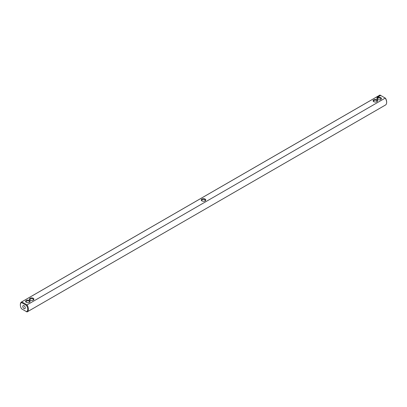 <?xml version="1.0" encoding="UTF-8"?>
<svg xmlns="http://www.w3.org/2000/svg" width="407" height="407" viewBox="0 0 407 407"><rect width="100%" height="100%" fill="white"/><g stroke="black" fill="none" stroke-linecap="round" stroke-linejoin="round"><path stroke-width="0.61" d="M21.749 308.918L21.525 308.791A5.184 2.991 60 0 1 20.35 305.006A5.184 2.991 60 0 1 21.525 302.579L26.511 305.459A5.184 2.991 60 0 1 26.511 311.665L21.525 308.791M385.251 105.133A5.703 3.292 -120 0 0 385.47 105.026A5.703 3.292 -120 0 0 386.65 102.416A5.703 3.292 -120 0 0 385.251 98.082L385.475 98.209A5.184 2.991 -120 0 1 386.65 101.994L386.65 102.416M26.511 311.665L27.015 311.96A5.703 3.292 60 0 0 27.233 311.854A5.703 3.292 60 0 0 27.015 304.904L385.251 98.082L379.985 95.04L21.749 301.867L21.525 302.579M379.985 95.04A5.703 3.292 -120 0 0 379.767 95.146L21.53 301.974A5.703 3.292 60 0 1 21.749 301.867L27.015 304.904L26.511 305.459M20.35 305.006L20.35 304.584A5.703 3.292 60 0 1 21.53 301.974M29.421 300.473A2.249 1.297 -0 0 0 26.246 300.473A2.249 1.297 -0 0 0 26.246 302.309A2.249 1.297 -0 0 0 29.421 302.309A2.249 1.297 -0 0 0 29.421 300.473M33.242 298.27A2.249 1.297 0 0 0 30.067 298.27A2.249 1.297 0 0 0 30.067 300.107A2.249 1.297 0 0 0 33.242 300.107A2.249 1.297 0 0 0 33.242 298.27M205.087 200.89L205.087 200.89A2.249 1.297 0 0 0 205.087 199.054A2.249 1.297 0 0 0 201.913 199.054A2.249 1.297 -0 0 0 201.913 200.89A2.249 1.297 -0 0 0 205.087 200.89M377.086 97.304L376.74 97.227L377.086 97.304M377.136 97.08L377.431 97.105L377.136 97.08M377.788 97.07L377.452 96.876L377.788 97.07M378.189 96.841L378.037 96.54L378.189 96.841M378.093 96.897L377.757 96.703L378.093 96.871M378.413 96.469L378.754 96.49L378.154 96.474L378.449 96.668M379.044 96.347L378.52 96.261L379.044 96.322M379.314 96.144L378.907 96.037L379.314 96.189M379.604 95.966L379.11 95.971L379.604 95.966M380.321 95.742L380.102 95.416L379.538 95.538L379.751 95.869L380.321 95.742M373.758 101.674A2.249 1.297 0 0 0 376.933 101.674A2.249 1.297 0 0 0 376.933 99.842A2.249 1.297 0 0 0 373.758 99.842A2.249 1.297 0 0 0 373.758 101.674L373.758 101.674M377.579 99.471A2.249 1.297 0 0 0 380.754 99.471A2.249 1.297 0 0 0 380.754 97.634A2.249 1.297 0 0 0 377.579 97.634A2.249 1.297 0 0 0 377.579 99.471L377.579 99.471M22.792 306.42A1.73 0.997 60 0 1 23.153 305.626A1.73 0.997 60 0 1 24.878 306.624A1.73 0.997 60 0 1 24.878 308.623A1.73 0.997 60 0 1 23.55 308.16A1.73 0.997 60 0 1 22.792 306.42M204.879 200.997A1.73 0.997 0 0 0 205.23 200.397A1.73 0.997 0 0 0 204.161 199.476A1.73 0.997 0 0 0 202.279 199.689A1.73 0.997 -0 0 0 201.77 200.397A1.73 0.997 -0 0 0 202.121 200.997M376.729 101.781A1.73 0.997 0 0 0 377.075 101.18A1.73 0.997 0 0 0 375.346 100.183A1.73 0.997 0 0 0 373.616 101.18A1.73 0.997 0 0 0 373.967 101.781M33.033 300.208A1.73 0.997 0 0 0 33.384 299.608A1.73 0.997 0 0 0 32.875 298.906A1.73 0.997 0 0 0 30.993 298.687A1.73 0.997 0 0 0 29.925 299.608A1.73 0.997 0 0 0 30.271 300.208M29.218 302.416A1.73 0.997 -0 0 0 29.563 301.816A1.73 0.997 -0 0 0 29.055 301.109A1.73 0.997 -0 0 0 27.172 300.895A1.73 0.997 -0 0 0 26.109 301.816A1.73 0.997 -0 0 0 26.455 302.416M380.28 95.497L379.578 95.497M380.021 95.436L380.077 95.798L379.716 95.64L380.011 95.528M380.545 99.578A1.73 0.997 0 0 0 380.891 98.977A1.73 0.997 0 0 0 379.166 97.98A1.73 0.997 0 0 0 377.437 98.977A1.73 0.997 0 0 0 377.782 99.578M27.233 311.854L385.47 105.026"/></g></svg>
